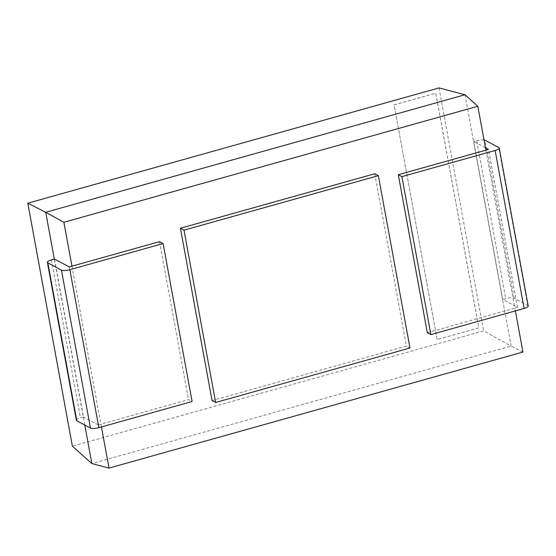 <?xml version="1.0" encoding="UTF-8"?>
<svg xmlns="http://www.w3.org/2000/svg" width="556" height="556" viewBox="0 0 556 556"><rect width="100%" height="100%" fill="white"/><g stroke="black" fill="none" stroke-linecap="round" stroke-linejoin="round"><path stroke-width="0.42" stroke-dasharray="2.78 2.08" d="M76.38 420.301A6.575 1.779 169.6 0 1 80.46 417.841L83.463 417L54.474 259.04M69.257 266.929L98.245 424.888L83.463 417M98.245 424.888L188.519 399.611L192.098 401.522M159.53 241.651L188.519 399.611M71.905 266.185L100.9 424.145M101.449 426.932L100.942 424.158M84.776 425.041L54.314 259.082M427.3 332.676L514.877 308.128L515.384 310.901M374.779 173.764L406.408 346.082L212.051 400.563M522.939 352.052L511.096 346.047L91.844 463.572M485.854 150.148L514.849 308.107L517.497 307.364L502.721 299.475L505.724 298.635L476.735 140.675L473.726 141.516L502.721 299.475M464.976 94.749L511.096 346.047L483.602 330.889L72.391 446.162M484.005 139.938A6.575 1.779 -10.4 0 0 476.735 140.675M485.444 147.771L473.726 141.516M528.2 305.995A6.575 1.779 169.6 0 0 527.755 305.494L514.126 298.218A6.575 1.779 -10.4 0 0 505.724 298.635M409.98 347.993L406.408 346.082M439.004 87.917L483.602 330.889M437.162 339.535L394.1 104.882L435.744 93.206L478.813 327.859L437.162 339.535L394.1 104.882M517.497 307.364L488.509 149.404M394.135 104.903L435.779 93.227L478.848 327.88L437.197 339.549M51.465 259.881L80.46 417.841M527.755 305.494L498.76 147.535M514.126 298.218L485.138 140.258"/><path stroke-width="0.83" d="M163.11 243.563L69.861 269.702L98.857 427.661L192.098 401.522L163.11 243.563L159.53 241.651L69.257 266.929L54.474 259.04L51.465 259.881A6.575 1.779 169.6 0 0 47.392 262.342L76.38 420.301A6.575 1.779 169.6 0 0 76.825 420.802L90.454 428.071A6.575 1.779 -10.4 0 0 98.857 427.661M69.861 269.702A6.575 1.779 -10.4 0 1 61.459 270.112L47.837 262.842A6.575 1.779 169.6 0 1 47.392 262.342M515.384 310.901L522.939 352.052L109.004 468.082L91.844 463.572L84.776 425.041M109.004 468.082L101.449 426.932M71.953 266.199L63.891 222.282L45.724 212.274L27.8 203.183L439.004 87.917L464.976 94.749L477.826 106.252L485.888 150.169L398.311 174.716L427.3 332.676L430.879 334.587L524.12 308.448L495.132 150.488L401.884 176.627L398.311 174.716M54.314 259.082L45.724 212.274L464.976 94.749M63.891 222.282L477.826 106.252M215.631 402.474L212.051 400.563L180.422 228.245L374.779 173.764L378.358 175.675L409.98 347.993L215.631 402.474L184.001 230.156L180.422 228.245M91.844 463.572L72.391 446.162L27.8 203.183M484.005 139.938A6.575 1.779 -10.4 0 1 485.138 140.258L498.76 147.535A6.575 1.779 169.6 0 1 499.212 148.035A6.575 1.779 169.6 0 1 495.132 150.488M485.881 150.141L488.509 149.404L485.444 147.771M401.884 176.627L430.879 334.587M499.212 148.035L528.2 305.995A6.575 1.779 169.6 0 1 524.12 308.448M184.001 230.156L378.358 175.675M61.459 270.112L90.454 428.071M47.837 262.842L76.825 420.802"/></g></svg>
